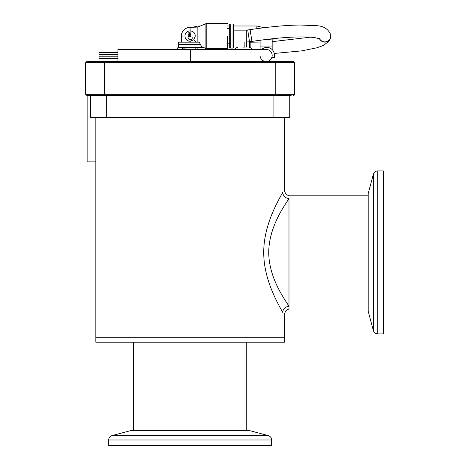 <?xml version="1.0" encoding="UTF-8"?>
<svg xmlns="http://www.w3.org/2000/svg" width="469" height="469" viewBox="0 0 469 469"><rect width="100%" height="100%" fill="white"/><g stroke="black" fill="none" stroke-linecap="round" stroke-linejoin="round"><path stroke-width="0.7" d="M89.104 95.465L86.835 95.465M85.71 62.647L85.71 94.333L86.841 95.465L275.373 95.465L275.778 94.333L275.778 62.647L275.373 61.515L266.128 61.515A6.038 6.038 0 0 0 272.161 55.477A6.038 6.038 0 0 0 266.128 49.438L117.93 49.438L117.93 61.515L86.841 61.515L85.71 62.647L104.481 62.647L104.886 61.515M294.198 95.154L293.418 95.465L294.55 94.333L294.55 62.647L293.418 61.515L275.373 61.515M293.418 61.515L293.834 61.591M104.886 95.465L104.481 94.333L104.481 62.647L294.55 62.647M85.71 94.333L294.55 94.333L294.227 95.125M275.373 95.465L291.155 95.465M289.736 95.465L289.736 117.344L90.546 117.344L90.546 95.465M106.357 117.344L106.357 95.465M273.931 95.465L273.931 117.344M281.154 309.593L282.69 312.336C277.988 303.707 263.637 279.407 263.73 252.457C263.631 225.319 277.935 201.236 282.69 192.46C285.029 188.708 285.029 188.708 282.69 192.46L281.154 195.204M282.69 312.336C285.029 316.088 285.029 316.088 282.69 312.336A6.414 5.997 148.8 0 1 288.98 306.239L288.98 308.989C286.137 310.044 284.624 312.084 284.454 315.115L284.454 337.281L190.144 337.281L284.454 337.281L284.454 342.182L95.828 342.182L95.828 337.281L190.144 337.281L95.828 337.281L95.828 117.344M282.69 192.46A6.414 5.997 -148.8 0 0 288.98 198.563L288.98 306.239C284.284 298.747 268.889 277.748 268.731 252.463C268.878 226.967 284.237 206.184 288.98 198.563L288.98 308.989L368.2 308.989M377.727 170.915L383.29 170.915L383.29 333.887L377.727 333.887C375.517 333.746 374.057 332.632 373.353 330.528L373.353 174.269C374.057 172.17 375.517 171.05 377.727 170.915L377.727 333.887M373.353 174.269L368.2 193.498L368.2 311.305L373.353 330.528M108.656 439.986L108.656 445.55L271.627 445.55L271.627 439.986L108.656 439.986C108.79 437.77 109.91 436.317 112.009 435.613L131.238 430.46L249.045 430.46L268.274 435.613L112.009 435.613M193.803 39.748L190.127 41.272A5.2 5.2 -90 0 0 190.127 41.272C186.961 40.967 185.226 39.238 184.933 36.072A5.2 5.2 90 0 1 190.127 30.878C193.292 31.171 195.022 32.906 195.327 36.072L193.803 39.748L196.218 42.163M190.127 41.272A5.2 5.2 -90 0 0 190.965 41.208M194.811 33.815A5.2 5.2 -90 0 0 193.932 32.531M193.58 32.185A5.2 5.2 -90 0 0 193.228 31.904M233.556 41.94L233.55 24.552L232.958 24.042L230.297 24.042L230.297 48.102L229.699 47.504L229.699 24.646L230.297 24.042M202.96 49.438L202.96 48.114L203.054 49.438M227.559 36.072L227.559 48.7L227.559 36.072M197.836 42.163L197.836 27.079L190.133 27.313A8.764 8.764 0 0 0 181.368 36.072L181.368 42.163M227.559 48.7L205.885 48.465L205.885 23.684L197.836 27.079M188.644 32.807L189.834 32.807A0.592 0.592 -90 0 1 189.875 32.807L189.875 32.807A0.592 0.592 -90 0 1 190.426 33.182L188.051 34.29L188.051 33.399A0.592 0.592 -90 0 1 188.644 32.807L189.834 32.807M190.133 27.313L190.127 30.878A5.2 5.2 -90 0 0 184.933 36.131M185.689 38.78A5.2 5.2 -90 0 0 189.224 41.196M190.426 34.003L190.426 34.964L188.051 36.072L188.051 35.111L190.426 34.003L190.426 34.964L188.051 36.072M191.616 39.343L191.616 39.343A0.592 0.592 -90 0 0 192.208 38.745L192.208 37.561A0.592 0.592 -90 0 0 191.616 36.963L191.018 36.963A0.592 0.592 -90 0 1 190.426 36.371L190.426 35.785L188.051 36.893L188.051 37.561A1.782 1.782 -90 0 0 189.834 39.343L191.616 39.343A0.592 0.592 -90 0 0 192.208 38.745L192.208 37.561A0.592 0.592 -90 0 0 191.616 36.963M200.48 44.537L199.231 42.163L178.396 42.163L178.396 44.537L200.48 44.537M202.96 48.114L200.421 47.51L201.717 47.51L201.717 46.707L200.363 44.537M182.377 49.438L182.377 48.114L179.838 47.51L177.3 48.114L177.3 49.438M203.054 48.114L202.01 47.51L197.877 48.114L190.127 47.51L185.05 48.114L185.05 49.438M200.421 47.51L178.249 47.51L177.3 48.114M195.21 48.114L195.21 49.438M197.877 49.438L197.877 48.114M182.377 48.114L185.05 48.114M189.875 32.807A0.592 0.592 -90 0 1 190.426 33.182L188.051 34.29M190.426 35.785L190.426 36.371A0.592 0.592 -90 0 0 191.018 36.963M211.906 48.7L211.765 49.438M250.165 42.192L250.165 47.357L250.165 41.671L250.165 42.192L260.09 42.081M244.161 47.093L244.161 42.017L244.161 47.093M207.626 49.022A0.592 0.592 -90 0 1 207.099 48.7A0.592 0.592 -90 0 0 207.626 49.022L208.218 49.022A0.592 0.592 -90 0 1 208.787 49.438A0.592 0.592 -90 0 0 208.218 49.022M222.494 49.438L222.494 48.7M214.444 49.438L214.444 48.7M246.905 47.093L246.905 42.005M246.301 47.093L246.301 38.059M205.791 48.424L204.654 48.952L204.654 49.438M193.304 27.313A15.465 15.465 0 0 1 199.56 25.988L199.56 26.352M260.154 56.333A6.038 6.038 0 0 0 266.128 61.515L117.93 61.515M117.93 58.478L99.07 58.478L99.07 56.21L117.93 56.21M117.93 54.744L99.07 54.744L99.07 52.475L117.93 52.475M272.102 38.745L272.161 39.044L260.09 40.223L260.09 49.438M272.161 39.044L272.161 46.044L260.09 46.044M233.556 25.988L256.871 25.988L263.977 27.73M256.871 25.988L256.871 28.662M245.211 47.093L243.481 47.093M235.221 49.843C236.083 48.905 233.527 49.022 237.971 47.093L238.082 47.093M272.002 56.866L272.002 57.324L274.412 57.324L274.412 54.961A7.545 7.545 0 0 0 261.725 49.438M95.828 161.858L87.152 161.858L87.152 95.465M190.127 32.865L190.133 30.133L190.133 32.865M230.297 48.102L232.958 48.102L232.958 24.042M233.556 42.017L233.556 30.133L246.295 30.133L246.295 42.017L233.556 42.017L233.556 47.562L232.958 48.102M184.933 36.072L181.368 36.072M196.962 42.163L196.962 27.313M206.765 48.7L206.765 23.45L205.885 23.684M213.565 49.438L213.565 48.7M223.367 49.438L223.367 48.7M250.165 47.357L250.165 41.671M249.561 47.152L249.561 41.764M190.678 61.515L190.678 49.438M319.383 38.552A5.939 5.863 -0 0 0 330.792 36.26L330.792 36.26A5.939 5.863 -0 0 0 330.792 36.254L330.698 34.806C328.247 28.726 323.159 25.689 315.432 25.684L300.418 25.021C285.943 25.203 269.171 26.751 250.106 29.658L246.295 30.133M320.18 38.898L314.377 37.526C300.494 36.019 279.671 37.309 251.917 41.401L250.106 29.658M319.518 38.605A5.939 5.863 -0 0 0 330.792 36.019M251.917 41.401L249.526 41.77L247.72 30.022M284.454 117.344L284.454 189.681C284.624 192.712 286.137 194.758 288.98 195.813L368.2 195.813M271.627 439.986C271.492 437.77 270.373 436.317 268.274 435.613M133.554 430.46L133.554 342.182M246.729 430.46L246.729 342.182M229.693 43.799L227.559 43.799M227.559 23.45L206.765 23.45M201.717 46.707L205.885 48.465M178.542 47.51L178.542 44.537M229.693 28.351L227.559 28.351M177.206 49.438L177.206 48.114M199.56 25.988L200.421 25.988M227.559 25.988L229.693 25.988M272.161 46.044L272.161 49.585M251.742 49.843C252.299 48.987 251.384 48.067 248.986 47.093M274.259 53.448L301.573 50.881L316.827 47.815L323.674 45.335L329.349 40.856L330.792 36.26M249.526 41.77L246.295 42.017M272.161 41.659L310.548 37.157"/></g></svg>
